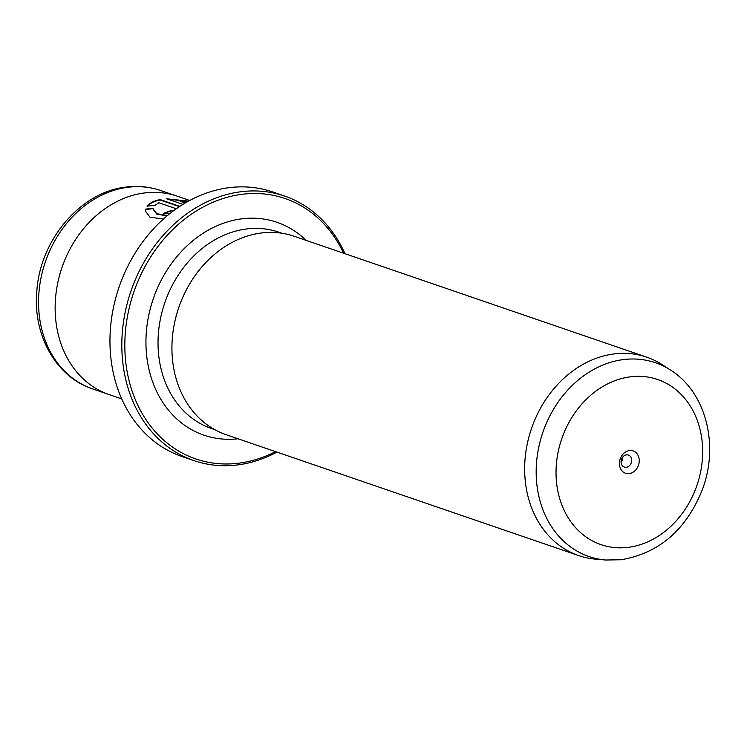 <?xml version="1.0" encoding="UTF-8"?>
<svg xmlns="http://www.w3.org/2000/svg" width="747" height="747" viewBox="0 0 747 747"><rect width="100%" height="100%" fill="white"/><g stroke="black" fill="none" stroke-linecap="round" stroke-linejoin="round"><path stroke-width="1.12" d="M629.572 450.544A11.803 9.664 108.9 0 0 619.44 463.243A11.803 9.664 108.9 0 0 629.123 473.617A11.803 9.664 108.9 0 0 639.255 460.918A11.803 9.664 108.9 0 0 629.572 450.544M626.5 454.867A6.34 5.192 108.9 0 0 621.177 460.525A6.34 5.192 108.9 0 0 624.324 467.052A6.34 5.192 108.9 0 0 626.266 467.258A6.34 5.192 108.9 0 0 631.588 461.599A6.34 5.192 108.9 0 0 628.442 455.072A6.34 5.192 108.9 0 0 626.5 454.867M343.555 253.214A137.653 112.75 108.9 0 0 243.036 194.164A137.653 112.75 108.9 0 0 124.852 342.275A137.653 112.75 108.9 0 0 237.873 463.308A137.653 112.75 108.9 0 0 275.522 451.636M276.922 452.112A139.838 114.543 -71.1 0 1 236.64 465.036A139.838 114.543 -71.1 0 1 193.912 460.61A139.838 114.543 -71.1 0 1 124.375 316.429A139.838 114.543 -71.1 0 1 241.897 191.624A139.838 114.543 -71.1 0 1 284.626 196.05A139.838 114.543 -71.1 0 1 344.955 253.691M284.626 196.05L272.767 191.988A139.838 114.543 108.9 0 0 230.039 187.553A139.838 114.543 108.9 0 0 112.517 312.358A139.838 114.543 108.9 0 0 182.053 456.548L193.912 460.61M153.098 209.169L156.721 214.072L167.029 215.93M145.198 211.056L145.45 209.59L153.219 208.59M167.533 215.519L156.879 213.707L153.098 209.067L153.228 208.161L145.46 209.16L145.198 210.813L149.942 217.125L163.406 219.086M188.58 201.12L166.684 198.795L182.987 204.379M167.804 199.178L188.029 201.429M173.248 211.018L170.204 210.869A104.879 85.905 108.9 0 0 163.565 213.418L169.522 213.894M164.153 213.586A104.879 85.905 -71.1 0 1 170.195 211.298L170.204 210.869M670.675 370.167L662.384 364.788A104.879 85.905 108.9 0 0 646.762 357.178A104.879 85.905 108.9 0 0 614.716 353.854A104.879 85.905 108.9 0 0 526.579 447.462A104.879 85.905 108.9 0 0 578.729 555.6A104.879 85.905 108.9 0 0 595.732 559.167L605.584 560.017A102.432 83.907 -71.1 0 1 536.673 461.067A102.432 83.907 -71.1 0 1 624.128 359.494A102.432 83.907 -71.1 0 1 670.675 370.167C706.046 392.268 719.174 445.044 702.525 489.164C686.493 529.586 659.377 553.116 621.187 559.755L605.584 560.017M121.724 398.907L109.211 394.612A104.879 85.905 -71.1 0 1 57.061 286.474A104.879 85.905 -71.1 0 1 145.198 192.866A104.879 85.905 -71.1 0 1 177.244 196.19L189.757 200.485M185.592 202.82L178.682 200.448L187.6 201.671M646.762 357.178L294.038 236.229A104.879 85.905 108.9 0 0 261.982 232.915A104.879 85.905 108.9 0 0 173.846 326.514A104.879 85.905 108.9 0 0 226.005 434.651L578.729 555.6M179.887 206.359L160.082 199.561C153.919 200.878 149.615 203.053 147.14 206.097L154.9 205.406L158.868 202.773L176.348 208.768M147.131 206.527C149.577 203.492 153.882 201.316 160.073 199.991L160.082 199.561M160.073 199.991L179.457 206.639M185.125 203.091L178.682 200.448M621.065 462.076A6.34 5.192 108.9 0 0 622.811 456.996M627.713 547.411A87.287 71.497 108.9 0 0 702.647 453.494A87.287 71.497 108.9 0 0 630.991 376.749A87.287 71.497 108.9 0 0 556.048 470.666A87.287 71.497 108.9 0 0 627.713 547.411M160.642 190.513A104.869 85.896 108.9 0 0 128.596 187.189A104.869 85.896 108.9 0 0 40.469 280.779A104.869 85.896 108.9 0 0 92.619 388.907C55.661 376.88 32.466 334.376 36.883 290.555C40.403 239.32 81.031 191.409 126.831 186.983C138.484 185.639 149.755 186.815 160.642 190.513L175.956 195.761M238.032 438.778A112.526 92.17 -71.1 0 1 145.964 339.624A112.526 92.17 -71.1 0 1 242.57 218.731A112.526 92.17 -71.1 0 1 306.065 240.357M281.983 233.26L278.855 232.186A103.786 85.018 108.9 0 0 247.145 228.899A103.786 85.018 108.9 0 0 159.923 321.527A103.786 85.018 108.9 0 0 211.532 428.545L214.66 429.609M107.932 394.164L92.619 388.907"/></g></svg>
